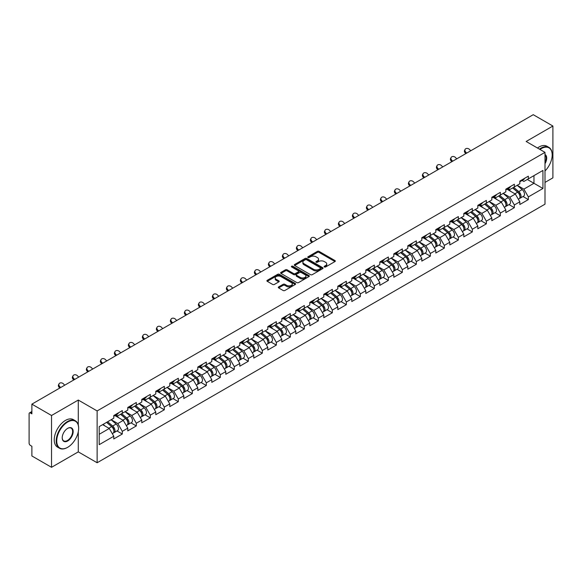 <?xml version="1.0" encoding="UTF-8"?>
<svg xmlns="http://www.w3.org/2000/svg" width="582" height="582" viewBox="0 0 582 582"><rect width="100%" height="100%" fill="white"/><g stroke="black" fill="none" stroke-linecap="round" stroke-linejoin="round"><path stroke-width="0.87" d="M324.37 266.971A0.873 0.502 0 0 0 325.6 266.971L334.963 261.565A1.244 0.72 0 0 0 335.327 261.056A1.244 0.72 0 0 0 334.963 260.547L319.103 251.395A1.244 0.72 0 0 0 317.343 251.395L307.98 256.8A0.873 0.502 0 0 0 307.725 257.157A0.873 0.502 0 0 0 307.98 257.513A0.873 0.502 0 0 0 309.217 257.513L310.424 256.808A3.987 2.299 0 0 1 316.062 256.808L317.386 257.571A3.987 2.299 0 0 1 318.558 259.201A3.987 2.299 0 0 1 317.386 260.831L316.179 261.529A0.873 0.502 0 0 0 315.917 261.885A0.873 0.502 0 0 0 316.179 262.242A0.873 0.502 0 0 0 317.408 262.242L318.623 261.544A3.987 2.299 0 0 1 324.261 261.544L325.578 262.307A3.987 2.299 0 0 1 326.749 263.93A3.987 2.299 0 0 1 325.578 265.559L324.37 266.258A0.873 0.502 0 0 0 324.116 266.614A0.873 0.502 0 0 0 324.37 266.971L324.37 266.258M278.669 286.897A1.244 0.72 0 0 0 278.305 287.406A1.244 0.72 0 0 0 278.669 287.915L283.114 290.483A1.244 0.72 0 0 0 284.882 290.483L295.27 284.482A1.244 0.72 0 0 0 295.641 283.972A1.244 0.72 0 0 0 295.27 283.463L279.418 274.311A1.244 0.72 0 0 0 277.658 274.311L267.262 280.313A1.244 0.72 0 0 0 266.891 280.815A1.244 0.72 0 0 0 267.262 281.324L272.631 284.431A1.244 0.72 0 0 0 274.391 284.431L278.843 281.863A1.244 0.72 0 0 0 279.207 281.353A1.244 0.72 0 0 0 278.843 280.844L276.181 279.302A3.332 1.921 0 0 1 275.206 277.941A3.332 1.921 0 0 1 277.258 276.166A3.332 1.921 0 0 1 280.895 276.581L291.335 282.612A3.332 1.921 0 0 1 292.31 283.972A3.332 1.921 0 0 1 290.251 285.747A3.332 1.921 0 0 1 286.62 285.333L284.882 284.329A1.244 0.72 0 0 0 283.114 284.329L278.669 286.897L278.669 287.915L283.114 285.362L283.114 284.329M78.286 400.052L51.536 415.497L31.879 404.148L533.243 114.69L552.9 126.032L526.157 141.477L544.999 152.36L97.136 410.936L78.286 400.052L78.286 424.991M310.512 274.66A1.244 0.72 0 0 0 312.279 274.66L322.675 268.658A1.244 0.72 0 0 0 323.039 268.157A1.244 0.72 0 0 0 322.675 267.647L306.816 258.488A1.244 0.72 0 0 0 305.055 258.488L294.659 264.49A1.244 0.72 0 0 0 294.296 264.999A1.244 0.72 0 0 0 294.659 265.508L310.512 274.66M291.968 267.16A0.873 0.502 0 0 1 292.848 267.284L292.848 266.243L308.977 275.555A1.244 0.72 0 0 1 309.34 276.064A1.244 0.72 0 0 1 308.977 276.574L298.581 282.576A1.244 0.72 0 0 1 296.813 282.576L280.961 273.416L285.406 270.87L285.406 269.83L280.961 272.398A1.244 0.72 0 0 0 280.589 272.907A1.244 0.72 0 0 0 280.961 273.416L280.961 272.398M285.406 270.87A1.244 0.72 0 0 1 287.166 270.87L287.166 269.83A1.244 0.72 0 0 0 285.406 269.83M287.166 269.83L293.597 273.547A1.244 0.72 0 0 0 295.365 273.547L298.311 271.838A1.244 0.72 0 0 0 298.675 271.336A1.244 0.72 0 0 0 298.311 270.826L291.618 266.956A0.873 0.502 0 0 1 291.364 266.6A0.873 0.502 0 0 1 291.902 266.134A0.873 0.502 0 0 1 292.848 266.243M51.536 415.497L51.536 467.31L78.286 451.872L97.136 462.755L97.136 410.936M97.136 462.755L544.999 204.18L544.999 152.36M116.982 430.942L122.307 434.019L122.307 431.327L117.819 423.551L111.177 419.717M122.307 434.019L113.781 438.944L113.781 436.245L99.195 444.67L99.195 426.635L113.781 418.218L113.781 415.519L122.307 410.594L122.307 413.293L127.785 410.128L127.785 407.436L136.312 402.511L136.312 405.21L141.782 402.046L141.782 399.354L150.309 394.429L150.309 397.128L155.787 393.963L155.787 391.271L164.313 386.346L164.313 389.038L169.791 385.881L169.791 383.182L178.318 378.264L178.318 380.955L183.788 377.798L183.788 375.099L192.315 370.181L192.315 372.873L197.793 369.716L197.793 367.016L206.319 362.091L206.319 364.79L211.79 361.626L211.79 358.934L220.316 354.009L220.316 356.708L225.794 353.543L225.794 350.851L234.32 345.926L234.32 348.625L239.799 345.461L239.799 342.769L248.325 337.844L248.325 340.535L253.796 337.378L253.796 334.686L262.322 329.761L262.322 332.453L267.8 329.296L267.8 326.597L276.326 321.679L276.326 324.37L281.797 321.213L281.797 318.514L290.323 313.596L290.323 316.288L295.802 313.123L295.802 310.432L304.328 305.506L304.328 308.205L309.806 305.041L309.806 302.349L318.332 297.424L318.332 300.123L323.803 296.958L323.803 294.266L332.329 289.341L332.329 292.033L337.807 288.876L337.807 286.184L346.334 281.259L346.334 283.951L351.804 280.793L351.804 278.094L360.338 273.176L360.338 275.868L365.809 272.711L365.809 270.012L374.335 265.094L374.335 267.785L379.813 264.621L379.813 261.929L388.339 257.004L388.339 259.703L393.81 256.538L393.81 253.847L402.337 248.921L402.337 251.62L407.815 248.456L407.815 245.764L416.341 240.839L416.341 243.531L421.812 240.373L421.812 237.682L430.345 232.756L430.345 235.448L435.816 232.291L435.816 229.592L444.342 224.674L444.342 227.366L449.821 224.208L449.821 221.509L458.347 216.591L458.347 219.283L463.818 216.118L463.818 213.427L472.344 208.502L472.344 211.201L477.822 208.036L477.822 205.344L486.348 200.419L486.348 203.118L491.826 199.953L491.826 197.262L500.353 192.336L500.353 195.035L505.823 191.871L505.823 189.179L514.35 184.254L514.35 186.946L519.828 183.788L519.828 181.089L528.354 176.171L528.354 178.863L542.941 170.446L542.941 188.481L528.354 196.898L523.865 189.128L517.223 185.287M523.029 196.52L528.354 199.59L528.354 196.898M528.354 199.59L519.828 204.515L519.828 201.823L514.35 204.98L509.861 197.211L503.219 193.377M509.024 204.602L514.35 207.679L514.35 204.98M514.35 207.679L505.823 212.597L505.823 209.906L500.353 213.063L495.864 205.293L489.222 201.459M495.027 212.685L500.353 215.762L500.353 213.063M500.353 215.762L491.826 220.68L491.826 217.988L486.348 221.145L481.86 213.376L475.218 209.542M481.023 220.767L486.348 223.844L486.348 221.145M486.348 223.844L477.822 228.77L477.822 226.071L472.344 229.235L467.855 221.458L461.22 217.624M467.019 228.85L472.344 231.927L472.344 229.235M472.344 231.927L463.818 236.852L463.818 234.153L458.347 237.318L453.858 229.541L447.216 225.707M453.022 236.939L458.347 240.01L458.347 237.318M458.347 240.01L449.821 244.935L449.821 242.236L444.342 245.4L439.854 237.623L433.212 233.789M439.017 245.022L444.342 248.092L444.342 245.4M444.342 248.092L435.816 253.017L435.816 250.325L430.345 253.483L425.857 245.713L419.215 241.879M425.02 253.105L430.345 256.175L430.345 253.483M430.345 256.175L421.812 261.1L421.812 258.408L416.341 261.565L411.852 253.796L405.21 249.962M411.016 261.187L416.341 264.264L416.341 261.565M416.341 264.264L407.815 269.182L407.815 266.491L402.337 269.648L397.848 261.878L391.206 258.044M397.011 269.27L402.337 272.347L402.337 269.648M402.337 272.347L393.81 277.265L393.81 274.573L388.339 277.738L383.851 269.961L377.209 266.127M383.014 277.352L388.339 280.429L388.339 277.738M388.339 280.429L379.813 285.355L379.813 282.656L374.335 285.82L369.846 278.043L363.204 274.209M369.01 285.442L374.335 288.512L374.335 285.82M374.335 288.512L365.809 293.437L365.809 290.738L360.338 293.903L355.849 286.126L349.207 282.292M355.013 293.524L360.338 296.594L360.338 293.903M360.338 296.594L351.804 301.52L351.804 298.828L346.334 301.985L341.845 294.216L335.203 290.382M341.008 301.607L346.334 304.677L346.334 301.985M346.334 304.677L337.807 309.602L337.807 306.91L332.329 310.068L327.841 302.298L321.199 298.464M327.004 309.689L332.329 312.767L332.329 310.068M332.329 312.767L323.803 317.685L323.803 314.993L318.332 318.15L313.844 310.381L307.201 306.547M313.007 317.772L318.332 320.849L318.332 318.15M318.332 320.849L309.806 325.767L309.806 323.075L304.328 326.24L299.839 318.463L293.197 314.629M299.002 325.855L304.328 328.932L304.328 326.24M304.328 328.932L295.802 333.857L295.802 331.158L290.323 334.323L285.842 326.546L279.2 322.712M284.998 333.937L290.323 337.014L290.323 334.323M290.323 337.014L281.797 341.94L281.797 339.241L276.326 342.405L271.838 334.628L265.196 330.794M271.001 342.027L276.326 345.097L276.326 342.405M276.326 345.097L267.8 350.022L267.8 347.33L262.322 350.488L257.833 342.718L251.191 338.877M256.997 350.109L262.322 353.179L262.322 350.488M262.322 353.179L253.796 358.105L253.796 355.413L248.325 358.57L243.836 350.8L237.194 346.967M243 358.192L248.325 361.269L248.325 358.57M248.325 361.269L239.799 366.187L239.799 363.495L234.32 366.653L229.832 358.883L223.19 355.049M228.995 366.274L234.32 369.352L234.32 366.653M234.32 369.352L225.794 374.27L225.794 371.578L220.316 374.743L215.835 366.966L209.193 363.132M214.991 374.357L220.316 377.434L220.316 374.743M220.316 377.434L211.79 382.359L211.79 379.66L206.319 382.825L201.83 375.048L195.188 371.214M200.994 382.439L206.319 385.517L206.319 382.825M206.319 385.517L197.793 390.442L197.793 387.743L192.315 390.908L187.826 383.131L181.184 379.297M186.989 390.529L192.315 393.599L192.315 390.908M192.315 393.599L183.788 398.524L183.788 395.825L178.318 398.99L173.829 391.22L167.187 387.379M172.992 398.612L178.318 401.682L178.318 398.99M178.318 401.682L169.791 406.607L169.791 403.915L164.313 407.073L159.824 399.303L153.182 395.469M158.988 406.694L164.313 409.772L164.313 407.073M164.313 409.772L155.787 414.69L155.787 411.998L150.309 415.155L145.827 407.385L139.185 403.552M144.983 414.777L150.309 417.854L150.309 415.155M150.309 417.854L141.782 422.772L141.782 420.08L136.312 423.238L131.823 415.468L125.181 411.634M130.986 422.859L136.312 425.937L136.312 423.238M136.312 425.937L127.785 430.862L127.785 428.163L122.307 431.327M116.087 414.879L117.819 415.883L122.307 413.293M117.819 423.551L123.297 420.393L114.916 415.555M127.785 428.163L123.297 420.393M130.084 406.796L131.823 407.8L136.312 405.21M131.823 415.468L137.301 412.311L128.92 407.473M141.782 420.08L137.301 412.311M144.089 398.714L145.827 399.718L150.309 397.128M145.827 407.385L151.298 404.221L142.925 399.39M155.787 411.998L151.298 404.221M158.093 390.631L159.824 391.635L164.313 389.038M159.824 399.303L165.303 396.138L156.922 391.3M169.791 403.915L165.303 396.138M172.09 382.549L173.829 383.545L178.318 380.955M173.829 391.22L179.3 388.056L170.926 383.218M183.788 395.825L179.3 388.056M186.095 374.466L187.826 375.463L192.315 372.873M187.826 383.131L193.304 379.973L184.923 375.135M197.793 387.743L193.304 379.973M200.092 366.376L201.83 367.38L206.319 364.79M201.83 375.048L207.308 371.891L198.928 367.053M211.79 379.66L207.308 371.891M214.096 358.294L215.835 359.298L220.316 356.708M215.835 366.966L221.305 363.808L212.932 358.97M225.794 371.578L221.305 363.808M228.1 350.211L229.832 351.215L234.32 348.625M229.832 358.883L235.31 355.718L226.929 350.888M239.799 363.495L235.31 355.718M242.097 342.129L243.836 343.133L248.325 340.535M243.836 350.8L249.307 347.636L240.933 342.798M253.796 355.413L249.307 347.636M256.102 334.046L257.833 335.043L262.322 332.453M257.833 342.718L263.311 339.553L254.938 334.715M267.8 347.33L263.311 339.553M270.106 325.964L271.838 326.96L276.326 324.37M271.838 334.628L277.316 331.471L268.935 326.633M281.797 339.241L277.316 331.471M284.103 317.874L285.842 318.878L290.323 316.288M285.842 326.546L291.313 323.388L282.939 318.55M295.802 331.158L291.313 323.388M298.108 309.791L299.839 310.795L304.328 308.205M299.839 318.463L305.317 315.306L296.936 310.468M309.806 323.075L305.317 315.306M312.105 301.709L313.844 302.713L318.332 300.123M313.844 310.381L319.314 307.216L310.941 302.385M323.803 314.993L319.314 307.216M326.109 293.626L327.841 294.63L332.329 292.033M327.841 302.298L333.319 299.133L324.945 294.303M337.807 306.91L333.319 299.133M340.114 285.544L341.845 286.54L346.334 283.951M341.845 294.216L347.323 291.051L338.942 286.213M351.804 298.828L347.323 291.051M354.111 277.461L355.849 278.458L360.338 275.868M355.849 286.126L361.32 282.968L352.947 278.131M365.809 290.738L361.32 282.968M368.115 269.371L369.846 270.375L374.335 267.785M369.846 278.043L375.325 274.886L366.944 270.048M379.813 282.656L375.325 274.886M382.112 261.289L383.851 262.293L388.339 259.703M383.851 269.961L389.322 266.803L380.948 261.965M393.81 274.573L389.322 266.803M396.116 253.206L397.848 254.21L402.337 251.62M397.848 261.878L403.326 258.714L394.952 253.883M407.815 266.491L403.326 258.714M410.121 245.124L411.852 246.128L416.341 243.531M411.852 253.796L417.33 250.631L408.95 245.8M421.812 258.408L417.33 250.631M424.118 237.041L425.857 238.038L430.345 235.448M425.857 245.713L431.327 242.548L422.954 237.711M435.816 250.325L431.327 242.548M438.122 228.959L439.854 229.955L444.342 227.366M439.854 237.623L445.332 234.466L436.951 229.628M449.821 242.236L445.332 234.466M452.119 220.869L453.858 221.873L458.347 219.283M453.858 229.541L459.329 226.383L450.955 221.546M463.818 234.153L459.329 226.383M466.124 212.786L467.855 213.79L472.344 211.201M467.855 221.458L473.333 218.301L464.96 213.463M477.822 226.071L473.333 218.301M480.128 204.704L481.86 205.708L486.348 203.118M481.86 213.376L487.338 210.218L478.957 205.381M491.826 217.988L487.338 210.218M494.125 196.621L495.864 197.625L500.353 195.035M495.864 205.293L501.335 202.129L492.961 197.298M505.823 209.906L501.335 202.129M508.13 188.539L509.861 189.536L514.35 186.946M509.861 197.211L515.339 194.046L506.958 189.208M519.828 201.823L515.339 194.046M522.127 180.456L523.865 181.453L528.354 178.863M523.865 189.128L533.963 183.294L533.963 175.626L542.941 170.446M527.321 179.46L542.941 188.481M544.999 182.413L552.9 177.852L552.9 126.032M51.536 467.31L31.879 455.968L31.879 446.278L30.446 445.448A1.906 1.099 -120 0 1 29.1 443.113L29.1 413.787A1.906 1.099 -120 0 1 29.493 412.914A1.906 1.099 -120 0 1 30.446 413.009L31.879 413.838L31.879 404.148M99.195 434.303L109.292 428.476L102.65 424.642M113.781 436.245L109.292 428.476M78.286 451.872L78.286 431.764M324.72 267.094L325.578 266.592A3.987 2.299 0 0 0 326.749 264.97L326.749 263.93M318.558 259.201L318.558 260.241A3.987 2.299 0 0 1 317.386 261.864L316.521 262.366M334.948 261.573L319.103 252.428A1.244 0.72 0 0 0 317.343 252.428L308.329 257.637M322.654 268.673L306.816 259.528A1.244 0.72 0 0 0 305.055 259.528L294.674 265.516L294.659 264.49M320.471 268.513A0.873 0.502 0 0 0 320.726 268.157A0.873 0.502 0 0 0 320.471 267.8L306.554 259.761A0.873 0.502 0 0 0 305.317 259.761L304.037 260.496A3.987 2.299 0 0 0 302.873 262.126A3.987 2.299 0 0 0 304.037 263.755L313.553 269.248A3.987 2.299 0 0 0 319.191 269.248L320.471 268.513L320.471 269.546A0.873 0.502 0 0 0 320.726 269.19L320.726 268.157M302.873 262.126L302.873 263.166A3.987 2.299 0 0 0 304.037 264.788L304.037 263.755M320.471 269.546L319.191 270.281A3.987 2.299 0 0 1 313.553 270.281L304.037 264.788M287.166 270.87L293.597 274.58A1.244 0.72 0 0 0 295.365 274.58L298.311 272.878A1.244 0.72 0 0 0 298.675 272.369L298.675 271.336M292.848 267.284L308.955 276.581M300.276 277.396A3.332 1.921 0 0 0 303.906 277.818A3.332 1.921 0 0 0 305.965 276.035A3.332 1.921 0 0 0 304.99 274.675L301.309 272.551A1.244 0.72 0 0 0 299.548 272.551L296.594 274.26A1.244 0.72 0 0 0 296.231 274.762A1.244 0.72 0 0 0 296.594 275.271L300.276 277.396L300.276 278.436A3.332 1.921 0 0 0 303.906 278.851A3.332 1.921 0 0 0 305.965 277.076L305.965 276.035M296.231 274.762L296.231 275.803A1.244 0.72 0 0 0 296.594 276.312L296.594 275.271M300.276 278.436L296.594 276.312M292.31 283.972L292.31 285.005A3.332 1.921 0 0 1 290.251 286.788A3.332 1.921 0 0 1 286.62 286.366L284.882 285.362A1.244 0.72 0 0 0 283.114 285.362M275.206 277.941L275.206 278.982A3.332 1.921 0 0 0 276.181 280.342L276.181 279.302M278.829 281.87L276.181 280.342M295.27 283.463L295.27 284.482L279.418 275.344A1.244 0.72 0 0 0 277.658 275.344L267.276 281.339M518.758 193.013L518.133 192.657M519.559 198.353A4.19 2.415 -120 0 0 520.17 198.171A4.19 2.415 -120 0 0 520.926 195.239A4.19 2.415 -120 0 0 518.744 191.594L513.688 187.331M520.17 198.171L523.625 196.17A4.19 2.415 -120 0 0 524.375 193.246A4.19 2.415 -120 0 0 522.199 189.594L517.143 185.338M512.72 187.891L518.482 192.751A2.539 1.462 60 0 1 519.85 195.879M518.329 199.233L519.093 198.789A4.19 2.415 -120 0 0 519.842 195.865A4.19 2.415 -120 0 0 517.667 192.213L512.611 187.95M511.156 191.631L507.744 188.757M465.811 153.619L465.113 152.848A2.859 2.19 -152.4 0 1 464.603 150.36L465.091 149.421A2.859 2.19 27.6 0 0 465.607 151.909L466.684 153.117M470.722 150.782L469.645 149.581A2.859 2.19 27.6 0 0 465.091 149.421M520.948 180.442A4.19 2.415 60 0 1 520.17 181.584A4.19 2.415 60 0 1 519.828 181.73M524.404 178.448A4.19 2.415 60 0 1 523.625 179.591L520.17 181.584M544.999 170.97A15.488 8.941 120 0 0 552.18 154.95A15.488 8.941 120 0 0 541.231 148.628A15.488 8.941 120 0 0 539.958 149.45M539.449 149.152A15.867 9.159 -60 0 1 540.962 148.163A15.867 9.159 -60 0 1 548.899 147.377A15.867 9.159 -60 0 1 552.18 154.637A15.867 9.159 -60 0 1 552.18 154.797M544.999 154.514A7.741 4.467 -60 0 1 544.999 163.68M544.999 162.574A7.362 4.249 120 0 0 544.999 154.994M537.477 148.017A15.867 9.159 -60 0 1 538.99 147.02A15.867 9.159 -60 0 1 546.92 146.235L548.899 147.377M67.425 447.463L67.694 447.311A15.488 8.941 120 0 0 78.643 428.345A15.488 8.941 120 0 0 67.694 422.023A15.488 8.941 120 0 0 56.745 440.989A15.488 8.941 120 0 0 67.694 447.311L67.425 447.463A15.867 9.159 -60 0 1 59.495 448.249A15.867 9.159 -60 0 1 57.058 435.54A15.867 9.159 -60 0 1 67.425 421.557A15.867 9.159 -60 0 1 75.354 420.771A15.867 9.159 -60 0 1 78.643 428.032A15.867 9.159 -60 0 1 78.643 428.192M67.694 428.345L67.694 428.345A7.741 4.467 -60 0 1 73.172 431.509A7.741 4.467 -60 0 1 67.694 440.989A7.741 4.467 -60 0 1 62.216 437.831A7.741 4.467 -60 0 1 67.694 428.345L67.694 428.345M62.223 437.671A7.362 4.249 120 0 0 63.744 440.887A7.362 4.249 120 0 0 67.425 440.523A7.362 4.249 120 0 0 72.233 434.034A7.362 4.249 120 0 0 71.106 428.134A7.362 4.249 120 0 0 67.556 428.425M59.495 448.249L57.516 447.114A15.867 9.159 -60 0 1 55.086 434.398A15.867 9.159 -60 0 1 65.453 420.415A15.867 9.159 -60 0 1 73.383 419.629L75.354 420.771M504.754 201.103L504.128 200.739M505.562 206.443A4.19 2.415 -120 0 0 506.165 206.254A4.19 2.415 -120 0 0 506.922 203.322A4.19 2.415 -120 0 0 504.739 199.677L499.691 195.414M506.165 206.254L509.621 204.253A4.19 2.415 -120 0 0 510.378 201.328A4.19 2.415 -120 0 0 508.195 197.684L503.146 193.42M498.716 195.974L504.478 200.834A2.539 1.462 60 0 1 505.845 203.962M504.332 207.316L505.089 206.872A4.19 2.415 -120 0 0 505.845 203.947A4.19 2.415 -120 0 0 503.663 200.295L498.614 196.032M497.152 199.713L493.747 196.84M490.757 209.185L490.124 208.822M491.557 214.525A4.19 2.415 -120 0 0 492.168 214.336A4.19 2.415 -120 0 0 492.918 211.412A4.19 2.415 -120 0 0 490.735 207.759L485.686 203.496M492.168 214.336L495.624 212.343A4.19 2.415 -120 0 0 496.373 209.411A4.19 2.415 -120 0 0 494.191 205.766L489.142 201.503M484.711 204.056L490.473 208.923A2.539 1.462 60 0 1 491.848 212.052M490.328 215.398L491.092 214.954A4.19 2.415 -120 0 0 491.841 212.03A4.19 2.415 -120 0 0 489.658 208.378L484.61 204.122M483.155 207.803L479.743 204.922M476.753 217.268L476.127 216.904M477.56 222.608A4.19 2.415 -120 0 0 478.164 222.419A4.19 2.415 -120 0 0 478.921 219.494A4.19 2.415 -120 0 0 476.738 215.842L471.682 211.579M478.164 222.419L481.62 220.425A4.19 2.415 -120 0 0 482.376 217.493A4.19 2.415 -120 0 0 480.194 213.849L475.138 209.585M470.714 212.146L476.476 217.006A2.539 1.462 60 0 1 477.844 220.134M476.323 223.481L477.087 223.037A4.19 2.415 -120 0 0 477.844 220.112A4.19 2.415 -120 0 0 475.661 216.468L470.605 212.204M469.15 215.886L465.746 213.005M462.755 225.35L462.123 224.987M463.556 230.69A4.19 2.415 -120 0 0 464.167 230.501A4.19 2.415 -120 0 0 464.916 227.577A4.19 2.415 -120 0 0 462.734 223.925L457.685 219.661M464.167 230.501L467.622 228.508A4.19 2.415 -120 0 0 468.372 225.583A4.19 2.415 -120 0 0 466.189 221.931L461.14 217.668M456.71 220.229L462.472 225.088A2.539 1.462 60 0 1 463.847 228.217M462.326 231.563L463.09 231.127A4.19 2.415 -120 0 0 463.839 228.195A4.19 2.415 -120 0 0 461.657 224.55L456.608 220.287M455.153 223.968L451.741 221.095M448.751 233.433L448.125 233.069M449.551 238.773A4.19 2.415 -120 0 0 450.162 238.584A4.19 2.415 -120 0 0 450.912 235.659A4.19 2.415 -120 0 0 448.737 232.007L443.68 227.751M450.162 238.584L453.618 236.59A4.19 2.415 -120 0 0 454.367 233.666A4.19 2.415 -120 0 0 452.192 230.014L447.136 225.751M442.713 228.311L448.475 233.171A2.539 1.462 60 0 1 449.842 236.299M448.322 239.646L449.086 239.209A4.19 2.415 -120 0 0 449.835 236.277A4.19 2.415 -120 0 0 447.66 232.633L442.604 228.37M441.149 232.051L437.737 229.177M451.807 161.701L451.108 160.93A2.859 2.19 -152.4 0 1 450.599 158.442L451.094 157.504A2.859 2.19 27.6 0 0 451.603 159.992L452.687 161.199M456.724 158.864L455.641 157.664A2.859 2.19 27.6 0 0 451.094 157.504M506.951 188.524A4.19 2.415 60 0 1 506.165 189.667A4.19 2.415 60 0 1 505.823 189.812M510.407 186.531A4.19 2.415 60 0 1 509.621 187.673L506.165 189.667M437.802 169.791L437.111 169.013A2.859 2.19 -152.4 0 1 436.602 166.525L437.089 165.586A2.859 2.19 27.6 0 0 437.599 168.074L438.683 169.282M442.72 166.947L441.643 165.746A2.859 2.19 27.6 0 0 437.089 165.586M492.947 196.614A4.19 2.415 60 0 1 492.168 197.749A4.19 2.415 60 0 1 491.826 197.895M496.402 194.614A4.19 2.415 60 0 1 495.624 195.756L492.168 197.749M423.805 177.874L423.107 177.103A2.859 2.19 -152.4 0 1 422.597 174.607L423.092 173.669A2.859 2.19 27.6 0 0 423.601 176.164L424.678 177.365M428.723 175.037L427.639 173.829A2.859 2.19 27.6 0 0 423.092 173.669M478.942 204.697A4.19 2.415 60 0 1 478.164 205.839A4.19 2.415 60 0 1 477.822 205.977M482.398 202.703A4.19 2.415 60 0 1 481.62 203.838L478.164 205.839M409.801 185.956L409.11 185.185A2.859 2.19 -152.4 0 1 408.593 182.69L409.088 181.751A2.859 2.19 27.6 0 0 409.597 184.247L410.681 185.447M414.719 183.119L413.635 181.911A2.859 2.19 27.6 0 0 409.088 181.751M464.945 212.779A4.19 2.415 60 0 1 464.167 213.921A4.19 2.415 60 0 1 463.818 214.06M468.401 210.786A4.19 2.415 60 0 1 467.622 211.928L464.167 213.921M395.796 194.039L395.105 193.268A2.859 2.19 -152.4 0 1 394.596 190.78L395.083 189.841A2.859 2.19 27.6 0 0 395.6 192.329L396.677 193.53M400.714 191.202L399.638 189.994A2.859 2.19 27.6 0 0 395.083 189.841M450.941 220.862A4.19 2.415 60 0 1 450.162 222.004A4.19 2.415 60 0 1 449.821 222.142M454.397 218.868A4.19 2.415 60 0 1 453.618 220.011L450.162 222.004M434.747 241.515L434.121 241.159M435.554 246.855A4.19 2.415 -120 0 0 436.158 246.666A4.19 2.415 -120 0 0 436.915 243.742A4.19 2.415 -120 0 0 434.732 240.097L429.683 235.834M436.158 246.666L439.614 244.673A4.19 2.415 -120 0 0 440.37 241.748A4.19 2.415 -120 0 0 438.188 238.096L433.139 233.84M428.708 236.394L434.47 241.254A2.539 1.462 60 0 1 435.838 244.382M434.317 247.728L435.081 247.292A4.19 2.415 -120 0 0 435.838 244.367A4.19 2.415 -120 0 0 433.655 240.715L428.607 236.452M427.144 240.133L423.74 237.26M381.799 202.121L381.101 201.35A2.859 2.19 -152.4 0 1 380.592 198.862L381.086 197.924A2.859 2.19 27.6 0 0 381.596 200.412L382.68 201.619M386.717 199.284L385.633 198.076A2.859 2.19 27.6 0 0 381.086 197.924M436.944 228.944A4.19 2.415 60 0 1 436.158 230.086A4.19 2.415 60 0 1 435.816 230.232M440.399 226.951A4.19 2.415 60 0 1 439.614 228.093L436.158 230.086M420.75 249.605L420.117 249.242M421.55 254.945A4.19 2.415 -120 0 0 422.161 254.756A4.19 2.415 -120 0 0 422.91 251.824A4.19 2.415 -120 0 0 420.728 248.179L415.679 243.916M422.161 254.756L425.617 252.755A4.19 2.415 -120 0 0 426.366 249.831A4.19 2.415 -120 0 0 424.183 246.186L419.135 241.923M414.704 244.476L420.466 249.336A2.539 1.462 60 0 1 421.841 252.464M420.32 255.818L421.084 255.374A4.19 2.415 -120 0 0 421.834 252.45A4.19 2.415 -120 0 0 419.651 248.798L414.602 244.535M413.147 248.216L409.735 245.342M367.795 210.204L367.104 209.433A2.859 2.19 -152.4 0 1 366.595 206.945L367.082 206.006A2.859 2.19 27.6 0 0 367.591 208.494L368.675 209.702M372.713 207.367L371.636 206.166A2.859 2.19 27.6 0 0 367.082 206.006M422.939 237.027A4.19 2.415 60 0 1 422.161 238.169A4.19 2.415 60 0 1 421.812 238.314M426.395 235.033A4.19 2.415 60 0 1 425.617 236.176L422.161 238.169M406.745 257.688L406.12 257.324M407.546 263.028A4.19 2.415 -120 0 0 408.157 262.838A4.19 2.415 -120 0 0 408.913 259.907A4.19 2.415 -120 0 0 406.731 256.262L401.675 251.999M408.157 262.838L411.612 260.845A4.19 2.415 -120 0 0 412.369 257.913A4.19 2.415 -120 0 0 410.186 254.269L405.13 250.005M400.707 252.559L406.469 257.426A2.539 1.462 60 0 1 407.837 260.547M406.316 263.901L407.08 263.457A4.19 2.415 -120 0 0 407.837 260.532A4.19 2.415 -120 0 0 405.654 256.88L400.598 252.624M399.143 256.306L395.738 253.425M353.798 218.294L353.099 217.515A2.859 2.19 -152.4 0 1 352.59 215.027L353.085 214.089A2.859 2.19 27.6 0 0 353.594 216.577L354.671 217.784M358.716 215.449L357.632 214.249A2.859 2.19 27.6 0 0 353.085 214.089M408.935 245.117A4.19 2.415 60 0 1 408.157 246.251A4.19 2.415 60 0 1 407.815 246.397M412.391 243.116A4.19 2.415 60 0 1 411.612 244.258L408.157 246.251M392.741 265.77L392.115 265.407M393.548 271.11A4.19 2.415 -120 0 0 394.159 270.921A4.19 2.415 -120 0 0 394.909 267.996A4.19 2.415 -120 0 0 392.726 264.344L387.677 260.081M394.159 270.921L397.615 268.928A4.19 2.415 -120 0 0 398.364 265.996A4.19 2.415 -120 0 0 396.182 262.351L391.133 258.088M386.703 260.641L392.464 265.508A2.539 1.462 60 0 1 393.839 268.637M392.319 271.983L393.083 271.539A4.19 2.415 -120 0 0 393.832 268.615A4.19 2.415 -120 0 0 391.65 264.97L386.601 260.707M385.146 264.388L381.734 261.507M339.793 226.376L339.102 225.605A2.859 2.19 -152.4 0 1 338.586 223.11L339.08 222.171A2.859 2.19 27.6 0 0 339.59 224.659L340.674 225.867M344.711 223.532L343.627 222.331A2.859 2.19 27.6 0 0 339.08 222.171M394.938 253.199A4.19 2.415 60 0 1 394.159 254.341A4.19 2.415 60 0 1 393.81 254.48M398.394 251.198A4.19 2.415 60 0 1 397.615 252.341L394.159 254.341M378.744 273.853L378.118 273.489M379.544 279.193A4.19 2.415 -120 0 0 380.155 279.004A4.19 2.415 -120 0 0 380.904 276.079A4.19 2.415 -120 0 0 378.729 272.427L373.673 268.164M380.155 279.004L383.611 277.01A4.19 2.415 -120 0 0 384.36 274.086A4.19 2.415 -120 0 0 382.185 270.434L377.129 266.17M372.706 268.731L378.467 273.591A2.539 1.462 60 0 1 379.835 276.719M378.315 280.066L379.078 279.629A4.19 2.415 -120 0 0 379.828 276.697A4.19 2.415 -120 0 0 377.653 273.053L372.596 268.789M371.141 272.471L367.729 269.597M325.789 234.459L325.098 233.688A2.859 2.19 -152.4 0 1 324.589 231.192L325.076 230.254A2.859 2.19 27.6 0 0 325.593 232.749L326.669 233.949M330.707 231.621L329.63 230.414A2.859 2.19 27.6 0 0 325.076 230.254M380.934 261.282A4.19 2.415 60 0 1 380.155 262.424A4.19 2.415 60 0 1 379.813 262.562M384.389 259.288A4.19 2.415 60 0 1 383.611 260.43L380.155 262.424M364.739 281.935L364.114 281.572M365.547 287.275A4.19 2.415 -120 0 0 366.151 287.086A4.19 2.415 -120 0 0 366.907 284.162A4.19 2.415 -120 0 0 364.725 280.509L359.676 276.254M366.151 287.086L369.606 285.093A4.19 2.415 -120 0 0 370.363 282.168A4.19 2.415 -120 0 0 368.18 278.516L363.132 274.253M358.701 276.814L364.463 281.673A2.539 1.462 60 0 1 365.831 284.802M364.31 288.148L365.074 287.712A4.19 2.415 -120 0 0 365.831 284.78A4.19 2.415 -120 0 0 363.648 281.135L358.599 276.872M357.137 280.553L353.732 277.679M311.792 242.541L311.094 241.77A2.859 2.19 -152.4 0 1 310.584 239.282L311.079 238.344A2.859 2.19 27.6 0 0 311.588 240.832L312.672 242.032M316.71 239.704L315.626 238.496A2.859 2.19 27.6 0 0 311.079 238.344M366.936 269.364A4.19 2.415 60 0 1 366.151 270.506A4.19 2.415 60 0 1 365.809 270.645M370.392 267.371A4.19 2.415 60 0 1 369.606 268.513L366.151 270.506M350.742 290.018L350.109 289.661M351.543 295.358A4.19 2.415 -120 0 0 352.154 295.169A4.19 2.415 -120 0 0 352.903 292.244A4.19 2.415 -120 0 0 350.72 288.599L345.672 284.336M352.154 295.169L355.609 293.175A4.19 2.415 -120 0 0 356.359 290.251A4.19 2.415 -120 0 0 354.176 286.599L349.127 282.343M344.697 284.896L350.459 289.756A2.539 1.462 60 0 1 351.834 292.884M350.313 296.231L351.077 295.794A4.19 2.415 -120 0 0 351.826 292.87A4.19 2.415 -120 0 0 349.644 289.218L344.595 284.954M343.14 288.636L339.728 285.762M297.788 250.624L297.096 249.853A2.859 2.19 -152.4 0 1 296.587 247.365L297.075 246.426A2.859 2.19 27.6 0 0 297.584 248.914L298.668 250.122M302.705 247.787L301.622 246.579A2.859 2.19 27.6 0 0 297.075 246.426M352.932 277.447A4.19 2.415 60 0 1 352.154 278.589A4.19 2.415 60 0 1 351.804 278.734M356.388 275.453A4.19 2.415 60 0 1 355.609 276.596L352.154 278.589M336.738 298.108L336.112 297.744M337.538 303.448A4.19 2.415 -120 0 0 338.149 303.258A4.19 2.415 -120 0 0 338.906 300.327A4.19 2.415 -120 0 0 336.723 296.682L331.667 292.419M338.149 303.258L341.605 301.258A4.19 2.415 -120 0 0 342.362 298.333A4.19 2.415 -120 0 0 340.179 294.681L335.123 290.425M330.7 292.979L336.461 297.839A2.539 1.462 60 0 1 337.829 300.967M336.309 304.321L337.073 303.877A4.19 2.415 -120 0 0 337.829 300.952A4.19 2.415 -120 0 0 335.647 297.3L330.591 293.037M329.136 296.718L325.731 293.845M283.79 258.706L283.092 257.935A2.859 2.19 -152.4 0 1 282.583 255.447L283.07 254.509A2.859 2.19 27.6 0 0 283.587 256.997L284.663 258.204M288.708 255.869L287.624 254.669A2.859 2.19 27.6 0 0 283.07 254.509M338.928 285.529A4.19 2.415 60 0 1 338.149 286.671A4.19 2.415 60 0 1 337.807 286.817M342.383 283.536A4.19 2.415 60 0 1 341.605 284.678L338.149 286.671M322.734 306.19L322.108 305.826M323.541 311.53A4.19 2.415 -120 0 0 324.152 311.341A4.19 2.415 -120 0 0 324.902 308.409A4.19 2.415 -120 0 0 322.719 304.764L317.67 300.501M324.152 311.341L327.608 309.348A4.19 2.415 -120 0 0 328.357 306.416A4.19 2.415 -120 0 0 326.175 302.771L321.126 298.508M316.695 301.061L322.457 305.928A2.539 1.462 60 0 1 323.832 309.049M322.312 312.403L323.075 311.959A4.19 2.415 -120 0 0 323.825 309.035A4.19 2.415 -120 0 0 321.642 305.383L316.593 301.127M315.138 304.808L311.726 301.927M269.786 266.796L269.095 266.018A2.859 2.19 -152.4 0 1 268.578 263.53L269.073 262.591A2.859 2.19 27.6 0 0 269.582 265.079L270.666 266.287M274.704 263.952L273.62 262.751A2.859 2.19 27.6 0 0 269.073 262.591M324.931 293.619A4.19 2.415 60 0 1 324.152 294.754A4.19 2.415 60 0 1 323.803 294.899M328.386 291.618A4.19 2.415 60 0 1 327.608 292.761L324.152 294.754M308.736 314.273L308.104 313.909M309.537 319.613A4.19 2.415 -120 0 0 310.148 319.423A4.19 2.415 -120 0 0 310.897 316.499A4.19 2.415 -120 0 0 308.722 312.847L303.666 308.584M310.148 319.423L313.603 317.43A4.19 2.415 -120 0 0 314.353 314.498A4.19 2.415 -120 0 0 312.178 310.853L307.121 306.59M302.691 309.144L308.46 314.011A2.539 1.462 60 0 1 309.828 317.139M308.307 320.486L309.071 320.042A4.19 2.415 -120 0 0 309.82 317.117A4.19 2.415 -120 0 0 307.645 313.472L302.589 309.209M301.134 312.89L297.722 310.01M255.782 274.879L255.091 274.1A2.859 2.19 -152.4 0 1 254.581 271.612L255.069 270.674A2.859 2.19 27.6 0 0 255.585 273.162L256.662 274.369M260.7 272.034L259.623 270.834A2.859 2.19 27.6 0 0 255.069 270.674M310.926 301.702A4.19 2.415 60 0 1 310.148 302.844A4.19 2.415 60 0 1 309.806 302.982M314.382 299.701A4.19 2.415 60 0 1 313.603 300.843L310.148 302.844M294.732 322.355L294.106 321.992M295.54 327.695A4.19 2.415 -120 0 0 296.143 327.506A4.19 2.415 -120 0 0 296.9 324.581A4.19 2.415 -120 0 0 294.718 320.929L289.669 316.666M296.143 327.506L299.599 325.513A4.19 2.415 -120 0 0 300.356 322.588A4.19 2.415 -120 0 0 298.173 318.936L293.124 314.673M288.694 317.234L294.456 322.093A2.539 1.462 60 0 1 295.823 325.222M294.303 328.568L295.067 328.132A4.19 2.415 -120 0 0 295.823 325.2A4.19 2.415 -120 0 0 293.641 321.555L288.592 317.292M287.13 320.973L283.725 318.099M241.785 282.961L241.086 282.19A2.859 2.19 -152.4 0 1 240.577 279.695L241.072 278.756A2.859 2.19 27.6 0 0 241.581 281.252L242.665 282.452M246.703 280.124L245.619 278.916A2.859 2.19 27.6 0 0 241.072 278.756M296.929 309.784A4.19 2.415 60 0 1 296.143 310.926A4.19 2.415 60 0 1 295.802 311.064M300.377 307.791A4.19 2.415 60 0 1 299.599 308.933L296.143 310.926M280.735 330.438L280.102 330.074M281.535 335.778A4.19 2.415 -120 0 0 282.146 335.588A4.19 2.415 -120 0 0 282.896 332.664A4.19 2.415 -120 0 0 280.713 329.012L275.664 324.756M282.146 335.588L285.602 333.595A4.19 2.415 -120 0 0 286.351 330.671A4.19 2.415 -120 0 0 284.169 327.019L279.12 322.755M274.689 325.316L280.451 330.176A2.539 1.462 60 0 1 281.826 333.304M280.306 336.651L281.07 336.214A4.19 2.415 -120 0 0 281.819 333.282A4.19 2.415 -120 0 0 279.636 329.638L274.588 325.374M273.133 329.056L269.721 326.182M227.78 291.044L227.089 290.273A2.859 2.19 -152.4 0 1 226.58 287.784L227.067 286.846A2.859 2.19 27.6 0 0 227.577 289.334L228.661 290.534M232.698 288.206L231.614 286.999A2.859 2.19 27.6 0 0 227.067 286.846M282.925 317.867A4.19 2.415 60 0 1 282.146 319.009A4.19 2.415 60 0 1 281.797 319.147M286.38 315.873A4.19 2.415 60 0 1 285.602 317.015L282.146 319.009M266.731 338.52L266.105 338.164M267.531 343.86A4.19 2.415 -120 0 0 268.142 343.671A4.19 2.415 -120 0 0 268.899 340.746A4.19 2.415 -120 0 0 266.716 337.102L261.66 332.839M268.142 343.671L271.598 341.678A4.19 2.415 -120 0 0 272.354 338.753A4.19 2.415 -120 0 0 270.172 335.101L265.116 330.838M260.692 333.399L266.454 338.258A2.539 1.462 60 0 1 267.822 341.387M266.301 344.733L267.065 344.297A4.19 2.415 -120 0 0 267.822 341.372A4.19 2.415 -120 0 0 265.639 337.72L260.583 333.457M259.128 337.138L255.724 334.264M213.783 299.126L213.085 298.355A2.859 2.19 -152.4 0 1 212.576 295.867L213.063 294.928A2.859 2.19 27.6 0 0 213.579 297.417L214.656 298.617M218.701 296.289L217.617 295.081A2.859 2.19 27.6 0 0 213.063 294.928M268.92 325.949A4.19 2.415 60 0 1 268.142 327.091A4.19 2.415 60 0 1 267.8 327.237M272.376 323.956A4.19 2.415 60 0 1 271.598 325.098L268.142 327.091M252.726 346.61L252.101 346.246M253.534 351.95A4.19 2.415 -120 0 0 254.145 351.761A4.19 2.415 -120 0 0 254.894 348.829A4.19 2.415 -120 0 0 252.712 345.184L247.663 340.921M254.145 351.761L257.6 349.76A4.19 2.415 -120 0 0 258.35 346.836A4.19 2.415 -120 0 0 256.167 343.184L251.118 338.928M246.688 341.481L252.45 346.341A2.539 1.462 60 0 1 253.817 349.469M252.304 352.823L253.061 352.379A4.19 2.415 -120 0 0 253.817 349.455A4.19 2.415 -120 0 0 251.635 345.803L246.586 341.539M245.131 345.221L241.719 342.347M199.779 307.209L199.088 306.438A2.859 2.19 -152.4 0 1 198.571 303.95L199.066 303.011A2.859 2.19 27.6 0 0 199.575 305.499L200.659 306.707M204.697 304.371L203.613 303.171A2.859 2.19 27.6 0 0 199.066 303.011M254.923 334.032A4.19 2.415 60 0 1 254.145 335.174A4.19 2.415 60 0 1 253.796 335.319M258.379 332.038A4.19 2.415 60 0 1 257.6 333.18L254.145 335.174M238.729 354.693L238.096 354.329M239.529 360.032A4.19 2.415 -120 0 0 240.14 359.843A4.19 2.415 -120 0 0 240.89 356.912A4.19 2.415 -120 0 0 238.715 353.267L233.658 349.004M240.14 359.843L243.596 357.843A4.19 2.415 -120 0 0 244.345 354.918A4.19 2.415 -120 0 0 242.17 351.273L237.114 347.01M232.684 349.564L238.445 354.423A2.539 1.462 60 0 1 239.82 357.552M238.3 360.905L239.064 360.462A4.19 2.415 -120 0 0 239.813 357.537A4.19 2.415 -120 0 0 237.631 353.885L232.582 349.622M231.127 353.31L227.715 350.429M185.774 315.298L185.083 314.52A2.859 2.19 -152.4 0 1 184.574 312.032L185.061 311.094A2.859 2.19 27.6 0 0 185.571 313.582L186.655 314.789M190.692 312.454L189.616 311.254A2.859 2.19 27.6 0 0 185.061 311.094M240.919 342.114A4.19 2.415 60 0 1 240.14 343.256A4.19 2.415 60 0 1 239.799 343.402M244.375 340.121A4.19 2.415 60 0 1 243.596 341.263L240.14 343.256M224.725 362.775L224.099 362.411M225.532 368.115A4.19 2.415 -120 0 0 226.136 367.926A4.19 2.415 -120 0 0 226.893 365.001A4.19 2.415 -120 0 0 224.71 361.349L219.661 357.086M226.136 367.926L229.592 365.933A4.19 2.415 -120 0 0 230.348 363.001A4.19 2.415 -120 0 0 228.166 359.356L223.117 355.093M218.687 357.646L224.448 362.513A2.539 1.462 60 0 1 225.816 365.642M224.296 368.988L225.059 368.544A4.19 2.415 -120 0 0 225.816 365.62A4.19 2.415 -120 0 0 223.633 361.968L218.585 357.712M217.122 361.393L213.718 358.512M171.777 323.381L171.079 322.603A2.859 2.19 -152.4 0 1 170.57 320.115L171.064 319.176A2.859 2.19 27.6 0 0 171.574 321.664L172.658 322.872M176.695 320.537L175.611 319.336A2.859 2.19 27.6 0 0 171.064 319.176M226.915 350.204A4.19 2.415 60 0 1 226.136 351.346A4.19 2.415 60 0 1 225.794 351.484M230.37 348.203A4.19 2.415 60 0 1 229.592 349.346L226.136 351.346M210.728 370.858L210.095 370.494M211.528 376.198A4.19 2.415 -120 0 0 212.139 376.008A4.19 2.415 -120 0 0 212.888 373.084A4.19 2.415 -120 0 0 210.706 369.432L205.657 365.169M212.139 376.008L215.595 374.015A4.19 2.415 -120 0 0 216.344 371.09A4.19 2.415 -120 0 0 214.161 367.438L209.113 363.175M204.682 365.736L210.444 370.596A2.539 1.462 60 0 1 211.819 373.724M210.298 377.071L211.062 376.634A4.19 2.415 -120 0 0 211.812 373.702A4.19 2.415 -120 0 0 209.629 370.057L204.58 365.794M203.125 369.475L199.713 366.602M157.773 331.464L157.082 330.692A2.859 2.19 -152.4 0 1 156.573 328.197L157.06 327.259A2.859 2.19 27.6 0 0 157.569 329.754L158.653 330.954M162.691 328.626L161.607 327.419A2.859 2.19 27.6 0 0 157.06 327.259M212.917 358.286A4.19 2.415 60 0 1 212.139 359.429A4.19 2.415 60 0 1 211.79 359.567M216.373 356.293A4.19 2.415 60 0 1 215.595 357.428L212.139 359.429M196.723 378.94L196.098 378.576M197.524 384.28A4.19 2.415 -120 0 0 198.135 384.091A4.19 2.415 -120 0 0 198.891 381.166A4.19 2.415 -120 0 0 196.709 377.514L191.653 373.258M198.135 384.091L201.59 382.098A4.19 2.415 -120 0 0 202.347 379.173A4.19 2.415 -120 0 0 200.164 375.521L195.108 371.258M190.685 373.819L196.447 378.678A2.539 1.462 60 0 1 197.815 381.807M196.294 385.153L197.058 384.717A4.19 2.415 -120 0 0 197.815 381.785A4.19 2.415 -120 0 0 195.632 378.14L190.576 373.877M189.121 377.558L185.716 374.684M143.776 339.546L143.077 338.775A2.859 2.19 -152.4 0 1 142.568 336.287L143.056 335.341A2.859 2.19 27.6 0 0 143.572 337.836L144.649 339.037M148.694 336.709L147.61 335.501A2.859 2.19 27.6 0 0 143.056 335.341M198.913 366.369A4.19 2.415 60 0 1 198.135 367.511A4.19 2.415 60 0 1 197.793 367.649M202.369 364.376A4.19 2.415 60 0 1 201.59 365.518L198.135 367.511M182.719 387.023L182.093 386.659M183.526 392.363A4.19 2.415 -120 0 0 184.13 392.173A4.19 2.415 -120 0 0 184.887 389.249A4.19 2.415 -120 0 0 182.704 385.597L177.655 381.341M184.13 392.173L187.586 390.18A4.19 2.415 -120 0 0 188.342 387.256A4.19 2.415 -120 0 0 186.16 383.603L181.111 379.34M176.681 381.901L182.442 386.761A2.539 1.462 60 0 1 183.81 389.889M182.297 393.236L183.054 392.799A4.19 2.415 -120 0 0 183.81 389.875A4.19 2.415 -120 0 0 181.628 386.222L176.579 381.959M175.124 385.64L171.712 382.767M129.771 347.629L129.08 346.857A2.859 2.19 -152.4 0 1 128.564 344.369L129.059 343.431A2.859 2.19 27.6 0 0 129.568 345.919L130.652 347.119M134.689 344.791L133.605 343.584A2.859 2.19 27.6 0 0 129.059 343.431M184.916 374.452A4.19 2.415 60 0 1 184.13 375.594A4.19 2.415 60 0 1 183.788 375.739M188.372 372.458A4.19 2.415 60 0 1 187.586 373.6L184.13 375.594M168.722 395.105L168.089 394.749M169.522 400.452A4.19 2.415 -120 0 0 170.133 400.263A4.19 2.415 -120 0 0 170.882 397.331A4.19 2.415 -120 0 0 168.707 393.687L163.651 389.423M170.133 400.263L173.589 398.263A4.19 2.415 -120 0 0 174.338 395.338A4.19 2.415 -120 0 0 172.156 391.686L167.107 387.43M162.676 389.984L168.438 394.843A2.539 1.462 60 0 1 169.813 397.972M168.293 401.325L169.056 400.882A4.19 2.415 -120 0 0 169.806 397.957A4.19 2.415 -120 0 0 167.623 394.305L162.574 390.042M161.119 393.723L157.707 390.849M115.767 355.711L115.076 354.94A2.859 2.19 -152.4 0 1 114.567 352.452L115.054 351.513A2.859 2.19 27.6 0 0 115.563 354.002L116.647 355.209M120.685 352.874L119.608 351.673A2.859 2.19 27.6 0 0 115.054 351.513M170.912 382.534A4.19 2.415 60 0 1 170.133 383.676A4.19 2.415 60 0 1 169.791 383.822M174.367 380.541A4.19 2.415 60 0 1 173.589 381.683L170.133 383.676M154.717 403.195L154.092 402.831M155.525 408.535A4.19 2.415 -120 0 0 156.129 408.346A4.19 2.415 -120 0 0 156.885 405.414A4.19 2.415 -120 0 0 154.703 401.769L149.654 397.506M156.129 408.346L159.584 406.345A4.19 2.415 -120 0 0 160.341 403.421A4.19 2.415 -120 0 0 158.159 399.776L153.11 395.513M148.679 398.066L154.441 402.926A2.539 1.462 60 0 1 155.809 406.054M154.288 409.408L155.052 408.964A4.19 2.415 -120 0 0 155.809 406.04A4.19 2.415 -120 0 0 153.626 402.388L148.577 398.124M147.115 401.813L143.71 398.932M101.77 363.794L101.072 363.023A2.859 2.19 -152.4 0 1 100.562 360.534L101.057 359.596A2.859 2.19 27.6 0 0 101.566 362.084L102.65 363.292M106.688 360.956L105.604 359.756A2.859 2.19 27.6 0 0 101.057 359.596M156.907 390.617A4.19 2.415 60 0 1 156.129 391.759A4.19 2.415 60 0 1 155.787 391.904M160.363 388.623A4.19 2.415 60 0 1 159.584 389.765L156.129 391.759M140.72 411.278L140.087 410.914M141.521 416.617A4.19 2.415 -120 0 0 142.132 416.428A4.19 2.415 -120 0 0 142.881 413.504A4.19 2.415 -120 0 0 140.699 409.852L135.65 405.589M142.132 416.428L145.587 414.435A4.19 2.415 -120 0 0 146.337 411.503A4.19 2.415 -120 0 0 144.154 407.858L139.105 403.595M134.675 406.149L140.437 411.016A2.539 1.462 60 0 1 141.812 414.144M140.291 417.49L141.055 417.047A4.19 2.415 -120 0 0 141.804 414.122A4.19 2.415 -120 0 0 139.622 410.47L134.573 406.214M133.118 409.895L129.706 407.014M87.766 371.883L87.074 371.105A2.859 2.19 -152.4 0 1 86.558 368.617L87.053 367.678A2.859 2.19 27.6 0 0 87.562 370.167L88.646 371.374M92.684 369.039L91.6 367.839A2.859 2.19 27.6 0 0 87.053 367.678M142.91 398.706A4.19 2.415 60 0 1 142.132 399.849A4.19 2.415 60 0 1 141.782 399.987M146.366 396.706A4.19 2.415 60 0 1 145.587 397.848L142.132 399.849M126.716 419.36L126.09 418.996M127.516 424.7A4.19 2.415 -120 0 0 128.127 424.511A4.19 2.415 -120 0 0 128.884 421.586A4.19 2.415 -120 0 0 126.701 417.934L121.645 413.671M128.127 424.511L131.583 422.517A4.19 2.415 -120 0 0 132.34 419.586A4.19 2.415 -120 0 0 130.157 415.941L125.101 411.678M120.678 414.238L126.44 419.098A2.539 1.462 60 0 1 127.807 422.226M126.287 425.573L127.051 425.129A4.19 2.415 -120 0 0 127.8 422.205A4.19 2.415 -120 0 0 125.625 418.56L120.569 414.297M119.114 417.978L115.709 415.104M73.769 379.966L73.07 379.195A2.859 2.19 -152.4 0 1 72.561 376.7L73.048 375.761A2.859 2.19 27.6 0 0 73.565 378.256L74.641 379.457M78.686 377.129L77.602 375.921A2.859 2.19 27.6 0 0 73.048 375.761M128.906 406.789A4.19 2.415 60 0 1 128.127 407.931A4.19 2.415 60 0 1 127.785 408.069M132.361 404.796A4.19 2.415 60 0 1 131.583 405.93L128.127 407.931M112.712 427.443L112.086 427.079M113.519 432.782A4.19 2.415 -120 0 0 114.123 432.593A4.19 2.415 -120 0 0 114.88 429.669A4.19 2.415 -120 0 0 112.697 426.017L107.648 421.754M114.123 432.593L117.579 430.6A4.19 2.415 -120 0 0 118.335 427.675A4.19 2.415 -120 0 0 116.153 424.023L111.104 419.76M106.673 422.321L112.435 427.181A2.539 1.462 60 0 1 113.803 430.309M112.29 433.655L113.046 433.219A4.19 2.415 -120 0 0 113.803 430.287A4.19 2.415 -120 0 0 111.62 426.642L106.571 422.379M105.109 426.06L103.116 424.373M59.764 388.048L59.073 387.277A2.859 2.19 -152.4 0 1 58.556 384.782L59.051 383.844A2.859 2.19 27.6 0 0 59.56 386.339L60.644 387.539M64.682 385.211L63.598 384.004A2.859 2.19 27.6 0 0 59.051 383.844M114.909 414.871A4.19 2.415 60 0 1 114.123 416.014A4.19 2.415 60 0 1 113.781 416.152M118.364 412.878A4.19 2.415 60 0 1 117.579 414.02L114.123 416.014M31.879 412.18L30.446 413.009M325.578 266.592L325.578 265.559M316.179 262.242L316.179 261.529M317.386 261.864L317.386 260.831M307.98 257.513L307.98 256.8M317.343 252.428L317.343 251.395M319.103 252.428L319.103 251.395M334.963 261.565L334.963 260.547M305.055 259.528L305.055 258.488M306.816 259.528L306.816 258.488M322.675 268.658L322.675 267.647M313.553 270.281L313.553 269.248M319.191 270.281L319.191 269.248M293.597 274.58L293.597 273.547M295.365 274.58L295.365 273.547M298.311 272.878L298.311 271.838M308.977 276.574L308.977 275.555M284.882 285.362L284.882 284.329M286.62 286.366L286.62 285.333M278.843 281.863L278.843 280.844M267.262 281.324L267.262 280.313M277.658 275.344L277.658 274.311M279.418 275.344L279.418 274.311M518.744 191.594L522.199 189.594M514.91 193.799L517.667 192.213M465.607 151.909L465.113 152.848M504.739 199.677L508.195 197.684M500.913 201.889L503.663 200.295M490.735 207.759L494.191 205.766M486.908 209.971L489.658 208.378M476.738 215.842L480.194 213.849M472.911 218.054L475.661 216.468M462.734 223.925L466.189 221.931M458.907 226.136L461.657 224.55M448.737 232.007L452.192 230.014M444.903 234.219L447.66 232.633M451.603 159.992L451.108 160.93M437.599 168.074L437.111 169.013M423.601 176.164L423.107 177.103M409.597 184.247L409.11 185.185M395.6 192.329L395.105 193.268M434.732 240.097L438.188 238.096M430.906 242.301L433.655 240.715M381.596 200.412L381.101 201.35M420.728 248.179L424.183 246.186M416.901 250.391L419.651 248.798M367.591 208.494L367.104 209.433M406.731 256.262L410.186 254.269M402.904 258.473L405.654 256.88M353.594 216.577L353.099 217.515M392.726 264.344L396.182 262.351M388.9 266.556L391.65 264.97M339.59 224.659L339.102 225.605M378.729 272.427L382.185 270.434M374.895 274.639L377.653 273.053M325.593 232.749L325.098 233.688M364.725 280.509L368.18 278.516M360.898 282.721L363.648 281.135M311.588 240.832L311.094 241.77M350.72 288.599L354.176 286.599M346.894 290.804L349.644 289.218M297.584 248.914L297.096 249.853M336.723 296.682L340.179 294.681M332.897 298.893L335.647 297.3M283.587 256.997L283.092 257.935M322.719 304.764L326.175 302.771M318.892 306.976L321.642 305.383M269.582 265.079L269.095 266.018M308.722 312.847L312.178 310.853M304.888 315.058L307.645 313.472M255.585 273.162L255.091 274.1M294.718 320.929L298.173 318.936M290.891 323.141L293.641 321.555M241.581 281.252L241.086 282.19M280.713 329.012L284.169 327.019M276.887 331.223L279.636 329.638M227.577 289.334L227.089 290.273M266.716 337.102L270.172 335.101M262.889 339.306L265.639 337.72M213.579 297.417L213.085 298.355M252.712 345.184L256.167 343.184M248.885 347.396L251.635 345.803M199.575 305.499L199.088 306.438M238.715 353.267L242.17 351.273M234.881 355.478L237.631 353.885M185.571 313.582L185.083 314.52M224.71 361.349L228.166 359.356M220.884 363.561L223.633 361.968M171.574 321.664L171.079 322.603M210.706 369.432L214.161 367.438M206.879 371.643L209.629 370.057M157.569 329.754L157.082 330.692M196.709 377.514L200.164 375.521M192.875 379.726L195.632 378.14M143.572 337.836L143.077 338.775M182.704 385.597L186.16 383.603M178.878 387.808L181.628 386.222M129.568 345.919L129.08 346.857M168.707 393.687L172.156 391.686M164.873 395.891L167.623 394.305M115.563 354.002L115.076 354.94M154.703 401.769L158.159 399.776M150.876 403.981L153.626 402.388M101.566 362.084L101.072 363.023M140.699 409.852L144.154 407.858M136.872 412.063L139.622 410.47M87.562 370.167L87.074 371.105M126.701 417.934L130.157 415.941M122.867 420.146L125.625 418.56M73.565 378.256L73.07 379.195M112.697 426.017L116.153 424.023M108.87 428.228L111.62 426.642M59.56 386.339L59.073 387.277M31.879 411.532L29.493 412.914"/></g></svg>
